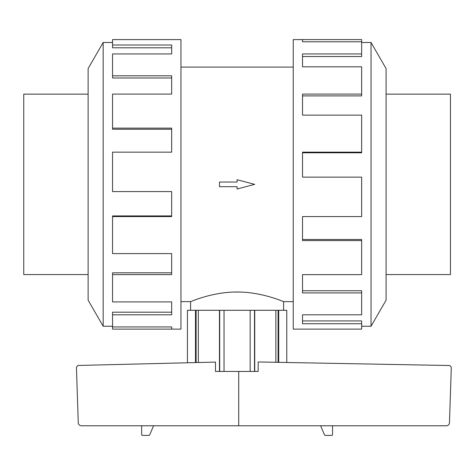 <?xml version="1.0" encoding="UTF-8"?>
<svg xmlns="http://www.w3.org/2000/svg" width="475" height="475" viewBox="0 0 475 475"><rect width="100%" height="100%" fill="white"/><g stroke="black" fill="none" stroke-linecap="round" stroke-linejoin="round"><path stroke-width="0.71" d="M190.594 310.288L190.594 301.631C190.137 301.975 212.052 291.887 237.096 292.012C262.147 291.887 284.062 301.975 283.605 301.631L283.605 310.288M180.957 67.1L293.241 67.1M190.594 301.631L180.957 301.631M293.241 301.631L283.605 301.631M386.08 94.145L450.448 94.145L450.448 274.58L386.08 274.58M88.118 94.145L23.75 94.145L23.75 274.58L88.118 274.58M361.647 326.242L371.034 326.242L386.08 300.182L386.08 68.543L371.034 42.489L361.647 42.489M302.527 41.788L302.527 39.591L361.647 39.591L361.647 41.788L302.527 41.788L302.527 39.591L293.241 39.591L293.241 329.133L361.647 329.133L361.647 323.724L302.527 323.724L302.527 314.8L302.527 320.94L361.647 320.94L361.647 323.724M112.551 326.242L103.164 326.242L88.118 300.182L88.118 68.543L103.164 42.489L112.551 42.489M103.164 326.242L103.164 42.489M112.551 45L171.671 45L171.671 53.93L171.671 47.791L112.551 47.791L112.551 39.591L180.957 39.591L180.957 329.133L112.551 329.133L112.551 326.937L171.671 326.937L171.671 329.133L171.671 326.937M171.671 53.93L112.551 53.93L112.551 75.816L171.671 75.816L171.671 94.097L112.551 94.097L112.551 128.131L171.671 128.131L171.671 152.148L112.551 152.148L112.551 191.579L171.671 191.579L171.671 216.576L112.551 216.576L112.551 253.602L171.671 253.602L171.671 274.627L112.551 274.627L112.551 301.91L171.671 301.91L171.671 314.8L112.551 314.8L112.551 326.937M112.551 314.8L112.551 312.188L171.671 312.188L171.671 301.91M112.551 274.627L112.551 272.822L171.671 272.822L171.671 253.602M112.551 216.576L112.551 215.935L171.671 215.935L171.671 191.579M171.671 152.148L171.671 129.253L112.551 129.253L112.551 128.131M171.671 94.097L171.671 77.989L112.551 77.989L112.551 75.816M187.429 362.787L187.429 310.288L286.769 310.288L286.769 362.496L286.769 310.288M254.737 310.288L254.737 371.438L258.163 371.438L258.163 361.962L449.748 365.53L451.25 367.133L451.25 368.79L449.457 423.136C449.041 424.775 447.984 425.659 446.298 425.784L81.439 425.784C79.752 425.659 78.696 424.775 78.28 423.136L76.487 368.79L76.487 367.062L77.965 365.465L215.478 362.098L215.478 371.438L219.462 371.438L219.462 310.288M238.723 371.438L238.723 425.784M153.585 425.784L149.667 434.922A0.802 0.802 0 0 1 148.93 435.409L142.452 435.409A0.802 0.802 0 0 1 141.651 434.607L141.651 425.784M332.548 425.784L332.548 434.607A0.802 0.802 0 0 1 331.746 435.409L325.268 435.409A0.802 0.802 0 0 1 324.526 434.922L320.613 425.784M278.694 310.288L278.694 362.342M278.095 362.33L278.095 310.288M195.498 362.591L195.498 310.288M196.104 362.573L196.104 310.288M254.737 371.438L219.462 371.438M198.33 310.288L198.33 362.52M219.693 371.438L219.693 310.288M224.04 310.288L224.04 371.438M250.159 371.438L250.159 310.288M254.505 371.438L254.505 310.288M275.868 362.288L275.868 310.288M302.527 314.8L361.647 314.8L361.647 292.909L302.527 292.909L302.527 274.627L302.527 290.742L361.647 290.742L361.647 292.909M302.527 274.627L361.647 274.627L361.647 240.599L302.527 240.599L302.527 216.576L302.527 239.471L361.647 239.471L361.647 240.599M302.527 216.576L361.647 216.576L361.647 177.145L302.527 177.145L302.527 152.148L361.647 152.148L361.647 152.796L302.527 152.796L302.527 177.145M361.647 152.148L361.647 115.128L302.527 115.128L302.527 94.097L361.647 94.097L361.647 95.903L302.527 95.903L302.527 115.128M361.647 94.097L361.647 66.815L302.527 66.815L302.527 53.93L361.647 53.93L361.647 56.537L302.527 56.537L302.527 66.815M361.647 53.93L361.647 41.788M371.034 42.489L371.034 326.242M237.096 186.681L237.096 188.997L254.695 184.365L237.096 179.728L237.096 182.05L219.503 182.05L219.503 186.681L237.096 186.681M239.744 292.048L234.454 292.048"/></g></svg>
